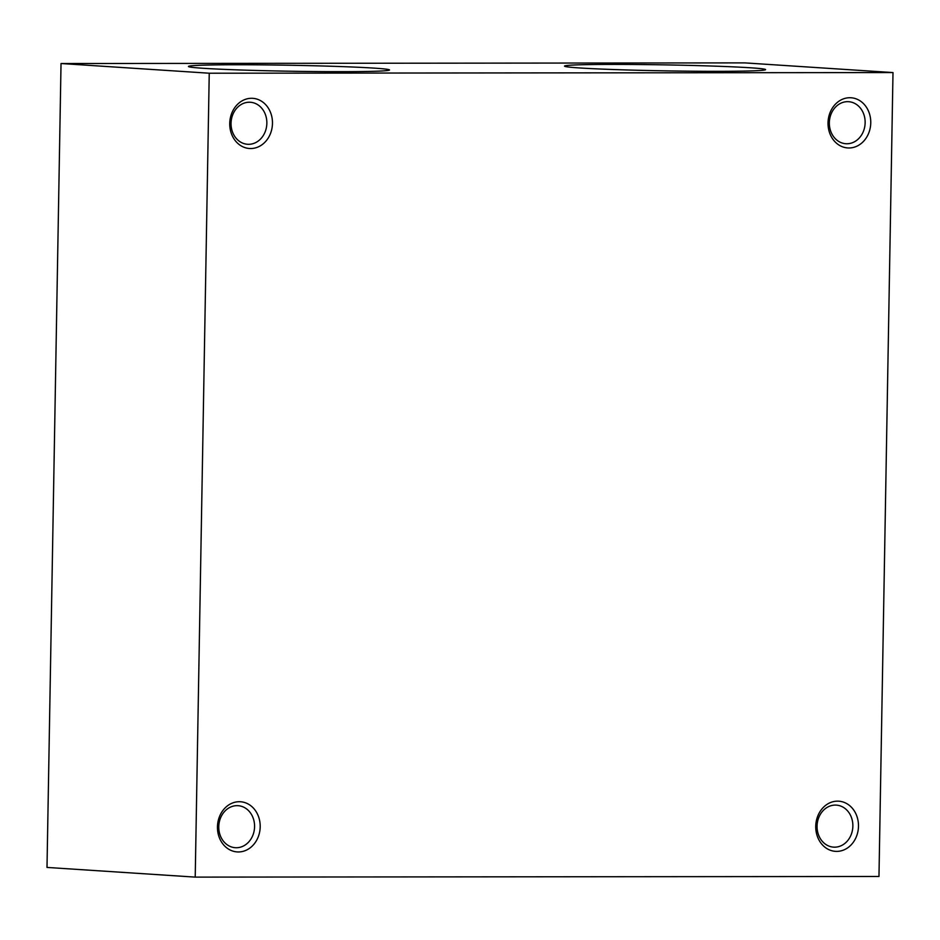 <?xml version="1.0" encoding="UTF-8"?>
<svg xmlns="http://www.w3.org/2000/svg" width="940" height="940" viewBox="0 0 940 940"><rect width="100%" height="100%" fill="white"/><g stroke="black" fill="none" stroke-linecap="round" stroke-linejoin="round"><path stroke-width="1.41" d="M579.581 67.95A100.545 2.985 -179 0 1 564.517 66.117A100.545 2.985 -179 0 1 637.555 64.519A100.545 2.985 -179 0 1 750.519 67.786A100.545 2.985 -179 0 1 765.583 69.619A100.545 2.985 -179 0 1 692.545 71.217A100.545 2.985 -179 0 1 579.581 67.95M203.51 68.303A100.545 2.985 -179 0 1 188.447 66.47A100.545 2.985 -179 0 1 261.496 64.872A100.545 2.985 -179 0 1 374.449 68.138A100.545 2.985 -179 0 1 389.512 69.971A100.545 2.985 -179 0 1 316.474 71.569A100.545 2.985 -179 0 1 203.51 68.303M865.141 122.694A21.056 17.884 93.7 0 0 848.609 101.696A21.056 17.884 93.7 0 0 829.339 122.729A21.056 17.884 93.7 0 0 845.871 143.726A21.056 17.884 93.7 0 0 865.141 122.694M828.023 122.87A25.133 21.35 -86.3 0 1 849.831 97.725A25.133 21.35 -86.3 0 1 870.757 122.835A25.133 21.35 -86.3 0 1 848.949 147.98A25.133 21.35 -86.3 0 1 828.023 122.87M254.576 826.683A21.056 17.884 93.7 0 0 238.043 805.686A21.056 17.884 93.7 0 0 218.773 826.707A21.056 17.884 93.7 0 0 235.305 847.704A21.056 17.884 93.7 0 0 254.576 826.683M217.457 826.859A25.133 21.35 -86.3 0 1 239.265 801.714A25.133 21.35 -86.3 0 1 260.192 826.812A25.133 21.35 -86.3 0 1 238.384 851.957A25.133 21.35 -86.3 0 1 217.457 826.859M852.862 826.119A21.056 17.884 93.7 0 0 836.33 805.122A21.056 17.884 93.7 0 0 817.06 826.154A21.056 17.884 93.7 0 0 833.592 847.14A21.056 17.884 93.7 0 0 852.862 826.119M815.744 826.295A25.133 21.35 -86.3 0 1 837.552 801.15A25.133 21.35 -86.3 0 1 858.479 826.248A25.133 21.35 -86.3 0 1 836.67 851.393A25.133 21.35 -86.3 0 1 815.744 826.295M266.854 123.258A21.056 17.884 93.7 0 0 250.322 102.26A21.056 17.884 93.7 0 0 231.052 123.293A21.056 17.884 93.7 0 0 247.572 144.278A21.056 17.884 93.7 0 0 266.854 123.258M229.736 123.434A25.133 21.35 -86.3 0 1 251.544 98.289A25.133 21.35 -86.3 0 1 272.471 123.398A25.133 21.35 -86.3 0 1 250.663 148.532A25.133 21.35 -86.3 0 1 229.736 123.434M209.244 73.214L61.029 63.521L47 867.432L195.214 877.114L878.971 876.48L893 72.568L209.244 73.214L195.214 877.114M61.029 63.521L744.786 62.886L893 72.568"/></g></svg>
